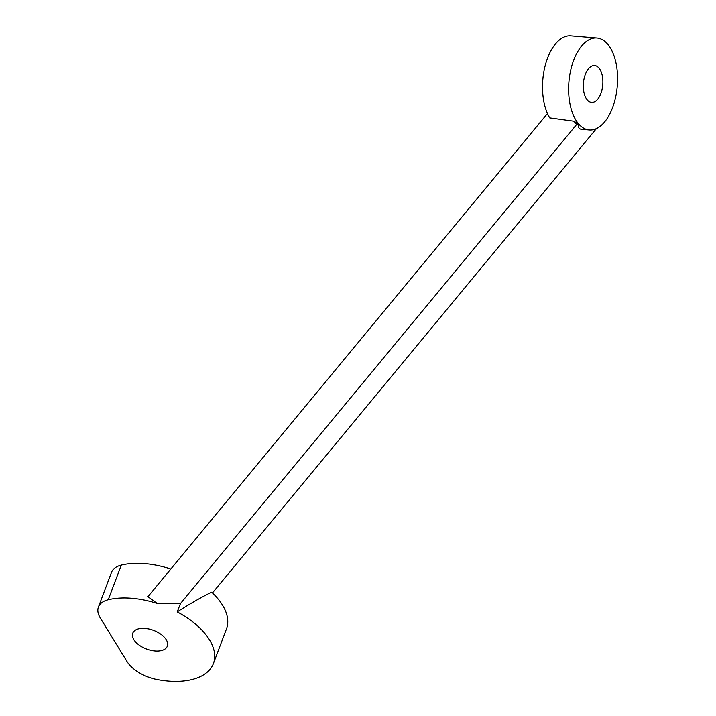 <?xml version="1.0" encoding="UTF-8"?>
<svg xmlns="http://www.w3.org/2000/svg" width="716" height="716" viewBox="0 0 716 716"><rect width="100%" height="100%" fill="white"/><g stroke="black" fill="none" stroke-linecap="round" stroke-linejoin="round"><path stroke-width="1.07" d="M108.241 599.757A67.725 36.57 20.6 0 1 157.35 603.525L180.486 603.552L177.192 611.903A67.725 36.57 20.6 0 1 213.404 663.571A67.725 36.57 20.6 0 1 210.119 669.254A67.725 36.57 20.6 0 1 157.162 679.591A30.788 16.62 20.6 0 1 126.92 661.423L100.231 617.881A30.788 16.62 20.6 0 1 98.423 607.061A30.788 16.62 20.6 0 1 108.241 599.757L121.29 565.103A67.725 36.57 20.6 0 1 170.829 569.005M166.416 647.756A18.473 9.97 20.6 0 1 144.99 648.41A18.473 9.97 20.6 0 1 132.746 633.186A18.473 9.97 20.6 0 1 153.546 630.357A18.473 9.97 20.6 0 1 167.311 646.208A18.473 9.97 20.6 0 1 166.416 647.756M547.472 113.549L147.89 596.75L157.35 603.525M98.423 607.061L111.481 572.406A30.788 16.62 20.6 0 1 121.29 565.103M180.486 603.552L576.756 124.36L573.793 121.219L549.736 117.907A46.173 24.263 -85.3 0 1 545.162 65.729A46.173 24.263 -85.3 0 1 570.786 35.8L596.884 37.948A46.173 24.263 -85.3 0 1 617.577 78.474A46.173 24.263 -85.3 0 1 589.313 129.99A46.173 24.263 -85.3 0 1 568.916 81.982A46.173 24.263 -85.3 0 1 596.884 37.948M576.756 124.36L578.385 123.949L573.793 121.219M589.313 129.99L581.643 129.354C579.047 129.113 577.964 127.305 578.385 123.949M596.419 128.62L212.446 592.946M177.192 611.903C190.205 603.633 201.697 597.063 211.659 592.204A67.725 36.57 20.6 0 1 226.462 628.917L213.404 663.571M602.89 81.767A18.473 9.702 -85.3 0 1 591.586 102.379A18.473 9.702 -85.3 0 1 583.424 83.172A18.473 9.702 -85.3 0 1 594.611 65.559A18.473 9.702 -85.3 0 1 602.89 81.767"/></g></svg>
